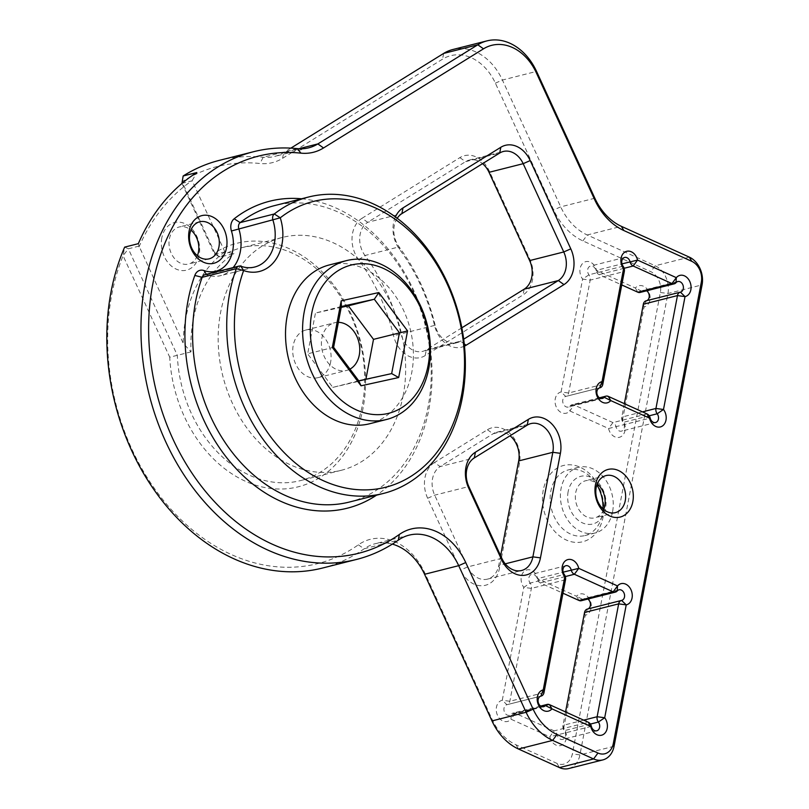 <?xml version="1.0" encoding="UTF-8"?>
<svg xmlns="http://www.w3.org/2000/svg" width="809" height="809" viewBox="0 0 809 809"><rect width="100%" height="100%" fill="white"/><g stroke="black" fill="none" stroke-linecap="round" stroke-linejoin="round"><path stroke-width="0.61" stroke-dasharray="4.04 3.03" d="M568.14 491.68A24.573 18.789 75.8 0 0 582.49 522.897A24.573 18.789 75.8 0 0 605.516 508.628A24.573 18.789 75.8 0 0 591.167 477.411A24.573 18.789 75.8 0 0 568.14 491.68M603.716 509.508A19.113 14.613 -104.2 0 1 594.928 517.821A19.113 14.613 -104.2 0 1 580.184 511.49A19.113 14.613 -104.2 0 1 575.705 492.701A19.113 14.613 -104.2 0 1 585.554 480.758A19.113 14.613 -104.2 0 1 597.244 483.903M543.274 490.052A39.317 30.054 75.8 0 0 566.229 539.997A39.317 30.054 75.8 0 0 603.069 517.163A39.317 30.054 75.8 0 0 580.114 467.218A39.317 30.054 75.8 0 0 543.274 490.052M602.978 508.861A33.857 25.888 -104.2 0 1 602.331 514.413A33.857 25.888 -104.2 0 1 584.887 535.568A33.857 25.888 -104.2 0 1 558.766 524.353A33.857 25.888 -104.2 0 1 550.838 491.073A33.857 25.888 -104.2 0 1 568.292 469.918A33.857 25.888 -104.2 0 1 596.9 484.824M434.473 462.546A27.304 20.872 75.8 0 0 424.978 477.654A27.304 20.872 75.8 0 0 427.658 498.273L460.634 570.021A27.304 20.872 75.8 0 0 482.215 585.756A27.304 20.872 75.8 0 0 499.487 568.221L519.429 463.678A27.304 20.872 75.8 0 0 511.066 434.524A27.304 20.872 75.8 0 0 487.392 429.741L434.473 462.546L440.136 466.581L493.065 433.786A21.843 16.696 -104.2 0 1 496.726 432.218A21.843 16.696 -104.2 0 1 510.054 435.778M500.609 555.702L498.748 565.471A21.843 16.696 -104.2 0 1 487.493 579.123A21.843 16.696 -104.2 0 1 467.663 566.917L434.686 495.169A21.843 16.696 -104.2 0 1 432.542 478.675A21.843 16.696 -104.2 0 1 440.136 466.581L474.276 457.955M602.786 384.376L568.646 393.002L561.082 391.981A10.921 8.353 75.8 0 0 555.257 398.847A10.921 8.353 75.8 0 0 559.555 411.407A10.921 8.353 75.8 0 0 569.789 410.932L608.56 428.507A10.921 8.353 75.8 0 0 621.231 436.516A10.921 8.353 75.8 0 0 622.536 419.841L644.075 306.965A10.921 8.353 75.8 0 0 648.828 291.847A10.921 8.353 75.8 0 0 635.358 288.014L596.587 270.439A10.921 8.353 75.8 0 0 588.143 261.499A10.921 8.353 75.8 0 0 580.134 268.467A10.921 8.353 75.8 0 0 582.611 279.105L561.082 391.981L565.734 396.43A5.461 4.176 75.8 0 0 565.835 396.41A5.461 4.176 75.8 0 0 568.646 393.002L590.176 280.126A5.461 4.176 75.8 0 0 588.942 274.807A5.461 4.176 -104.2 0 1 587.698 269.488A5.461 4.176 -104.2 0 1 590.509 266.07A5.461 4.176 -104.2 0 1 595.93 270.469A5.461 4.176 75.8 0 0 599.044 274.635L621.757 284.93M624.366 403.661L621.797 417.09A5.461 4.176 75.8 0 0 623.041 422.409A5.461 4.176 -104.2 0 1 621.474 431.146A5.461 4.176 -104.2 0 1 616.053 426.748A5.461 4.176 75.8 0 0 612.939 422.591L574.168 405.016A5.461 4.176 75.8 0 0 571.872 404.773A5.461 4.176 75.8 0 0 570.092 405.906A5.461 4.176 -104.2 0 1 568.312 407.048A5.461 4.176 -104.2 0 1 564.106 405.238A5.461 4.176 -104.2 0 1 562.821 399.868A5.461 4.176 -104.2 0 1 565.643 396.461A5.461 4.176 -104.2 0 1 565.734 396.43L599.681 387.855M543.982 692.646L509.842 701.272L502.278 700.25A10.921 8.353 75.8 0 0 496.453 707.117A10.921 8.353 75.8 0 0 500.751 719.676A10.921 8.353 75.8 0 0 510.985 719.201L549.756 736.777A10.921 8.353 75.8 0 0 562.427 744.786A10.921 8.353 75.8 0 0 563.731 728.11L585.271 615.234A10.921 8.353 75.8 0 0 590.024 600.116A10.921 8.353 75.8 0 0 576.554 596.284L537.783 578.708A10.921 8.353 75.8 0 0 529.339 569.769A10.921 8.353 75.8 0 0 521.32 576.736A10.921 8.353 75.8 0 0 523.807 587.374L502.278 700.25L506.93 704.71A5.461 4.176 75.8 0 0 507.031 704.679A5.461 4.176 75.8 0 0 509.842 701.272L531.371 588.396A5.461 4.176 75.8 0 0 530.128 583.077A5.461 4.176 -104.2 0 1 528.894 577.757A5.461 4.176 -104.2 0 1 531.705 574.35A5.461 4.176 -104.2 0 1 537.125 578.738A5.461 4.176 75.8 0 0 540.24 582.905L562.943 593.199M565.562 711.93L562.993 725.36A5.461 4.176 75.8 0 0 564.237 730.679A5.461 4.176 -104.2 0 1 562.659 739.416A5.461 4.176 -104.2 0 1 557.249 735.017A5.461 4.176 75.8 0 0 554.135 730.861L515.363 713.285A5.461 4.176 75.8 0 0 513.058 713.042A5.461 4.176 75.8 0 0 511.288 714.175A5.461 4.176 -104.2 0 1 509.508 715.318A5.461 4.176 -104.2 0 1 505.301 713.508A5.461 4.176 -104.2 0 1 504.017 708.138A5.461 4.176 -104.2 0 1 506.828 704.73A5.461 4.176 -104.2 0 1 506.93 704.71L540.877 696.124M349.367 502.045A152.861 116.86 75.8 0 0 428.143 406.533A152.861 116.86 75.8 0 0 392.355 256.311A152.861 116.86 75.8 0 0 274.453 205.638M301.595 198.781A158.321 121.026 -104.2 0 1 428.881 409.273A158.321 121.026 -104.2 0 1 376.509 495.189M181.974 183.421L214.628 254.451L224.882 251.862L233.963 253.571L220.301 257.019A120.096 91.801 -104.2 0 1 241.517 247.766A120.096 91.801 -104.2 0 1 334.147 287.569A120.096 91.801 -104.2 0 1 362.27 405.592A120.096 91.801 -104.2 0 1 300.382 480.627A120.096 91.801 -104.2 0 1 177.333 355.343L128.358 248.798L139.067 246.088L183.198 343.238L190.995 351.895A120.096 91.801 -104.2 0 1 193.28 319.353A120.096 91.801 -104.2 0 1 233.963 253.571M224.882 251.862L224.872 251.852A125.557 95.978 75.8 0 0 185.716 318.331A125.557 95.978 75.8 0 0 183.198 343.238M362.048 218.258A27.304 20.872 75.8 0 0 352.552 233.366A27.304 20.872 75.8 0 0 358.62 259.77A169.253 129.379 -104.2 0 1 393.568 335.786A27.304 20.872 75.8 0 0 425.18 355.586L523.019 294.951A27.304 20.872 75.8 0 0 529.834 259.214L489.243 170.932A27.304 20.872 75.8 0 0 459.886 157.624L362.048 218.258L367.711 222.303L465.549 161.669A21.843 16.696 -104.2 0 1 469.22 160.101A21.843 16.696 -104.2 0 1 482.538 163.661M461.838 327.817L426.333 349.822A21.843 16.696 -104.2 0 1 422.672 351.379A21.843 16.696 -104.2 0 1 401.052 333.975A174.714 133.556 75.8 0 0 364.98 255.513A21.843 16.696 -104.2 0 1 360.126 234.388A21.843 16.696 -104.2 0 1 367.711 222.303L401.851 213.667M161.82 237.886A24.573 18.789 75.8 0 0 176.16 269.094A24.573 18.789 75.8 0 0 199.186 254.825A24.573 18.789 75.8 0 0 184.836 223.618A24.573 18.789 75.8 0 0 161.82 237.886M197.396 255.705A19.113 14.613 -104.2 0 1 188.598 264.027A19.113 14.613 -104.2 0 1 173.854 257.687A19.113 14.613 -104.2 0 1 169.384 238.908A19.113 14.613 -104.2 0 1 179.234 226.965A19.113 14.613 -104.2 0 1 190.924 230.1M397.209 218.268A21.843 16.696 75.8 0 0 394.256 225.762A21.843 16.696 75.8 0 0 399.11 246.876A174.714 133.556 -104.2 0 1 435.181 325.349A21.843 16.696 75.8 0 0 456.812 342.753A21.843 16.696 75.8 0 0 460.473 341.186L463.688 339.193M329.384 264.927A81.921 62.627 -104.2 0 1 392.567 292.079A81.921 62.627 -104.2 0 1 411.751 372.585A81.921 62.627 -104.2 0 1 369.531 423.774M338.374 322.326A24.573 18.789 75.8 0 0 334.562 322.771A24.573 18.789 75.8 0 0 321.901 338.122A24.573 18.789 75.8 0 0 327.655 362.28A24.573 18.789 75.8 0 0 346.606 370.421A24.573 18.789 75.8 0 0 349.963 369.106M330.598 362.311A24.573 18.789 -104.2 0 1 317.937 377.672A24.573 18.789 -104.2 0 1 298.976 369.521A24.573 18.789 -104.2 0 1 293.222 345.372A24.573 18.789 -104.2 0 1 305.893 330.021A24.573 18.789 -104.2 0 1 324.844 338.162A24.573 18.789 -104.2 0 1 330.598 362.311M612.575 511.824A33.857 25.888 -104.2 0 1 595.131 532.979A33.857 25.888 -104.2 0 1 569.01 521.765A33.857 25.888 -104.2 0 1 561.082 488.484A33.857 25.888 -104.2 0 1 578.526 467.329A33.857 25.888 -104.2 0 1 604.647 478.554A33.857 25.888 -104.2 0 1 612.575 511.824M190.995 351.895L169.728 357.204A125.557 95.978 75.8 0 0 290.158 488.363A125.557 95.978 75.8 0 0 357.78 331.71A125.557 95.978 75.8 0 0 214.759 252.893L182.045 181.732A204.798 156.562 -104.2 0 1 259.982 163.499A60.078 45.921 75.8 0 0 282.563 158.321L442.523 59.178A49.157 37.578 -104.2 0 1 495.381 83.145L553.68 209.966A60.078 45.921 75.8 0 0 582.874 240.89L650.8 271.682A16.382 12.529 -104.2 0 1 660.366 292.484L572.357 753.877A16.382 12.529 -104.2 0 1 557.007 763.393L516.071 744.836A49.157 37.578 -104.2 0 1 492.185 719.535L424.776 572.914A60.078 45.921 75.8 0 0 358.336 544.841A204.798 156.562 -104.2 0 1 163.964 501.064A204.798 156.562 -104.2 0 1 123.079 255.725L169.728 357.204M403.226 395.237A120.096 91.801 -104.2 0 1 341.337 470.282A120.096 91.801 -104.2 0 1 248.717 430.469A120.096 91.801 -104.2 0 1 220.594 312.446A120.096 91.801 -104.2 0 1 282.483 237.411A120.096 91.801 -104.2 0 1 375.113 277.214A120.096 91.801 -104.2 0 1 403.226 395.237M322.478 568.049A210.259 160.738 75.8 0 0 364.171 548.775A54.618 41.744 -104.2 0 1 375.002 543.769A54.618 41.744 -104.2 0 1 392.345 544.113M464.477 346.131A27.304 20.872 -104.2 0 1 434.534 325.43A169.253 129.379 75.8 0 0 399.585 249.415A27.304 20.872 -104.2 0 1 395.419 216.923M341.388 306.49L315.449 313.043L341.226 307.38M333.611 347.273L307.663 353.836L315.449 313.043M358.751 380.827L332.802 387.39L307.663 353.836M391.667 373.596L332.802 387.39M365.89 379.259L365.719 380.149M568.666 768.55A21.843 16.696 75.8 0 0 579.922 754.898L667.941 293.505A21.843 16.696 75.8 0 0 655.179 265.767L587.253 234.974A54.618 41.744 -104.2 0 1 560.708 206.861L502.409 80.04A54.618 41.744 75.8 0 0 452.848 49.511M290.866 148.128L283.726 152.557A54.618 41.744 -104.2 0 1 274.554 156.461A54.618 41.744 -104.2 0 1 263.188 157.259A210.259 160.738 75.8 0 0 219.421 160.344M224.872 251.852L192.198 180.791L182.055 183.35M138.956 246.988A204.798 156.562 -104.2 0 1 192.239 180.538L192.198 180.791M233.113 267.587A38.225 29.225 -104.2 0 1 220.594 275.657A38.225 29.225 -104.2 0 1 206.72 274.868A5.461 4.176 75.8 0 0 204.738 274.757M640.111 292.443A5.461 4.176 75.8 0 0 641.891 291.311A5.461 4.176 -104.2 0 1 643.661 290.168A5.461 4.176 -104.2 0 1 646.644 290.795M646.482 300.726A5.461 4.176 -104.2 0 1 646.34 300.756A5.461 4.176 -104.2 0 1 646.249 300.786L644.075 306.965L643.337 304.214M581.307 600.713A5.461 4.176 75.8 0 0 583.087 599.58A5.461 4.176 -104.2 0 1 584.856 598.438A5.461 4.176 -104.2 0 1 587.84 599.064M587.668 608.995A5.461 4.176 -104.2 0 1 587.536 609.025A5.461 4.176 -104.2 0 1 587.435 609.056L585.271 615.234L584.533 612.484M124.657 247.119L128.358 248.798L123.079 255.725L124.657 247.119M139.067 246.088L138.319 243.671M192.239 180.538L196.809 172.539M214.759 252.893L220.301 257.019L214.628 254.451L214.759 252.893M624.123 268.285L599.044 274.635L596.587 270.439L595.93 270.469L621.969 263.886M565.319 576.564L540.24 582.905L537.783 578.708L537.125 578.738L563.165 572.165M358.336 544.841L364.171 548.775L398.311 540.149M583.663 720.141L562.993 725.36L564.237 730.679L590.378 724.075M549.503 704.659L515.363 713.285L510.985 719.201L511.288 714.175L541.545 706.53M591.379 726.381L549.756 736.777L554.135 730.861L588.264 722.225M565.511 579.76L531.371 588.396L523.807 587.374L530.128 583.077L564.267 574.451M660.366 292.484L667.941 293.505L702.07 284.879M614.061 746.272L579.922 754.898L572.357 753.877M582.874 240.89L587.253 234.974L621.383 226.338M689.319 257.131L655.179 265.767L650.8 271.682M495.381 83.145L502.409 80.04L536.549 71.404M594.848 198.225L560.708 206.861L553.68 209.966M282.563 158.321L283.726 152.557L298.774 148.745M297.328 148.634L263.188 157.259L259.982 163.499M623.072 266.181L588.942 274.807L582.611 279.105L590.176 280.126L624.315 271.49M600.349 398.261L570.092 405.906L569.789 410.932L574.168 405.016L608.307 396.39M647.079 413.955L612.939 422.591L608.56 428.507L650.193 418.111M649.182 415.806L623.041 422.409L621.797 417.09L642.467 411.872M459.886 157.624L465.549 161.669L499.689 153.032M434.534 325.43L393.568 335.786M358.62 259.77L364.98 255.513L399.11 246.876L399.585 249.415M425.18 355.586L426.333 349.822L460.473 341.186L464.245 343.886M499.487 568.221L498.748 565.471L505.241 563.833M487.392 429.741L493.065 433.786L527.195 425.16M427.658 498.273L434.686 495.169L468.826 486.543M501.802 558.281L467.663 566.917L460.634 570.021M206.386 274.342L206.72 274.868L240.86 266.242M676.021 282.675L641.891 291.311L635.358 288.014L637.816 292.201M579.001 600.47L576.554 596.284L583.087 599.58L617.216 590.954M489.041 172.317L489.243 170.932M529.632 260.589L529.834 259.214M524.171 289.177L523.019 294.951M557.007 763.393L559.454 767.589M516.071 744.836L518.518 749.033M492.185 719.535L491.973 720.92M424.776 572.914L424.573 574.299M443.676 53.414L442.523 59.178M518.69 460.928L519.429 463.678M565.845 565.713L531.705 574.35M540.968 696.104L506.828 704.73M599.772 387.835L565.643 396.461M624.649 257.444L590.509 266.07M317.937 377.672L346.606 370.421M595.131 532.979L584.887 535.568M341.337 470.282L300.382 480.627M615.406 512.643L594.928 517.821M209.086 258.85L188.598 264.027M199.712 221.787L179.234 226.965M606.042 475.581L585.554 480.758M282.483 237.411L241.517 247.766M578.526 467.329L568.292 469.918M305.893 330.021L334.562 322.771M254.734 267.021L220.594 275.657M677.8 281.542L643.661 290.168M680.48 292.13L646.34 300.756M655.603 422.51L621.474 431.146M602.452 398.422L568.312 407.048M599.469 397.795L571.872 404.773M599.641 387.865L565.835 396.41M540.837 696.134L507.031 704.679M543.648 706.692L509.508 715.318M540.665 706.065L513.058 713.042M596.799 730.78L562.659 739.416M618.996 589.812L584.856 598.438M621.676 600.399L587.536 609.025M308.694 147.825L274.554 156.461M409.142 535.143L375.002 543.769M456.812 342.753L422.672 351.379M469.22 160.101L503.35 151.475M487.493 579.123L521.623 570.497M496.726 432.218L530.866 423.592"/><path stroke-width="1.21" d="M597.244 483.903A19.113 14.613 -104.2 0 1 604.778 505.878A19.113 14.613 -104.2 0 1 603.716 509.508M152.77 284.111A204.798 156.562 75.8 0 0 218.572 505.959A204.798 156.562 75.8 0 0 399.302 534.496A60.078 45.921 -104.2 0 1 465.741 562.558L533.141 709.18A49.157 37.578 75.8 0 0 557.027 734.481L597.962 753.037A16.382 12.529 75.8 0 0 613.313 743.532L701.332 282.129A16.382 12.529 75.8 0 0 691.766 261.327L623.84 230.535A60.078 45.921 -104.2 0 1 594.645 199.611L536.337 72.79A49.157 37.578 75.8 0 0 483.489 48.833L323.529 147.966A60.078 45.921 -104.2 0 1 300.938 153.144A204.798 156.562 75.8 0 0 152.77 284.111M398.311 540.149A210.259 160.738 -104.2 0 1 356.607 559.423A210.259 160.738 -104.2 0 1 194.443 489.728A210.259 160.738 -104.2 0 1 145.205 283.099A210.259 160.738 -104.2 0 1 253.561 151.718A210.259 160.738 -104.2 0 1 297.328 148.634A54.618 41.744 75.8 0 0 308.694 147.825A54.618 41.744 75.8 0 0 317.856 143.921L477.816 44.788A54.618 41.744 -104.2 0 1 486.978 40.885A54.618 41.744 -104.2 0 1 536.549 71.404L594.848 198.225A54.618 41.744 75.8 0 0 621.383 226.338L689.319 257.131A21.843 16.696 -104.2 0 1 702.07 284.879L614.061 746.272A21.843 16.696 -104.2 0 1 602.796 759.924A21.843 16.696 -104.2 0 1 593.594 758.953L552.648 740.397A54.618 41.744 -104.2 0 1 526.113 712.284L458.703 565.663A54.618 41.744 75.8 0 0 409.142 535.143A54.618 41.744 75.8 0 0 398.311 540.149L399.302 534.496M395.419 216.923A27.304 20.872 -104.2 0 1 403.013 207.903L500.842 147.268A27.304 20.872 -104.2 0 1 530.208 160.576L570.8 248.859A27.304 20.872 -104.2 0 1 573.47 269.488A27.304 20.872 -104.2 0 1 563.974 284.596L466.146 345.231A27.304 20.872 -104.2 0 1 464.477 346.131M463.688 339.193L558.311 280.551A21.843 16.696 75.8 0 0 565.906 268.467A21.843 16.696 75.8 0 0 563.762 251.963L523.18 163.681A21.843 16.696 75.8 0 0 503.35 151.475A21.843 16.696 75.8 0 0 499.689 153.032L401.851 213.667A21.843 16.696 75.8 0 0 397.209 218.268M562.943 593.199L579.001 600.47L613.141 591.844L617.52 585.928A10.921 8.353 -104.2 0 1 627.764 585.453A10.921 8.353 -104.2 0 1 632.051 598.013A10.921 8.353 -104.2 0 1 626.227 604.879L604.697 717.755A10.921 8.353 -104.2 0 1 607.185 728.393A10.921 8.353 -104.2 0 1 599.166 735.361A10.921 8.353 -104.2 0 1 590.722 726.421L551.95 708.846A10.921 8.353 -104.2 0 1 538.481 705.013A10.921 8.353 -104.2 0 1 543.233 689.895L564.773 577.019A10.921 8.353 -104.2 0 1 566.088 560.344A10.921 8.353 -104.2 0 1 578.748 568.353L617.52 585.928L617.216 590.954A5.461 4.176 -104.2 0 1 615.447 592.087A5.461 4.176 -104.2 0 1 613.141 591.844L574.37 574.269A5.461 4.176 -104.2 0 1 571.255 570.112A5.461 4.176 75.8 0 0 565.845 565.713A5.461 4.176 75.8 0 0 563.024 569.131A5.461 4.176 75.8 0 0 564.267 574.451A5.461 4.176 -104.2 0 1 565.511 579.76L543.982 692.646A5.461 4.176 -104.2 0 1 541.16 696.053A5.461 4.176 -104.2 0 1 541.069 696.074A5.461 4.176 75.8 0 0 540.968 696.104A5.461 4.176 75.8 0 0 538.157 699.512A5.461 4.176 75.8 0 0 539.431 704.882A5.461 4.176 75.8 0 0 543.648 706.692A5.461 4.176 75.8 0 0 545.418 705.549A5.461 4.176 -104.2 0 1 547.197 704.417A5.461 4.176 -104.2 0 1 549.503 704.659L588.264 722.225A5.461 4.176 -104.2 0 1 591.379 726.381A5.461 4.176 75.8 0 0 596.799 730.78A5.461 4.176 75.8 0 0 599.611 727.372A5.461 4.176 75.8 0 0 598.377 722.053A5.461 4.176 -104.2 0 1 597.133 716.734L618.663 603.858A5.461 4.176 -104.2 0 1 621.474 600.45A5.461 4.176 -104.2 0 1 621.575 600.42A5.461 4.176 75.8 0 0 621.676 600.399A5.461 4.176 75.8 0 0 624.487 596.991A5.461 4.176 75.8 0 0 623.203 591.622A5.461 4.176 75.8 0 0 618.996 589.812A5.461 4.176 75.8 0 0 617.216 590.954M621.757 284.93L637.816 292.201L671.945 283.575L676.324 277.659A10.921 8.353 -104.2 0 1 686.568 277.184A10.921 8.353 -104.2 0 1 690.856 289.743A10.921 8.353 -104.2 0 1 685.031 296.61L663.501 409.485A10.921 8.353 -104.2 0 1 665.989 420.124A10.921 8.353 -104.2 0 1 657.97 427.091A10.921 8.353 -104.2 0 1 649.526 418.152L610.755 400.576A10.921 8.353 -104.2 0 1 597.295 396.744A10.921 8.353 -104.2 0 1 602.048 381.626L623.577 268.75A10.921 8.353 -104.2 0 1 624.892 252.074A10.921 8.353 -104.2 0 1 637.553 260.083L676.324 277.659L676.021 282.675A5.461 4.176 -104.2 0 1 674.251 283.817A5.461 4.176 -104.2 0 1 671.945 283.575L633.174 265.999A5.461 4.176 -104.2 0 1 630.059 261.843A5.461 4.176 75.8 0 0 624.649 257.444A5.461 4.176 75.8 0 0 621.828 260.862A5.461 4.176 75.8 0 0 623.072 266.181A5.461 4.176 -104.2 0 1 624.315 271.49L602.786 384.376A5.461 4.176 -104.2 0 1 599.965 387.784A5.461 4.176 -104.2 0 1 599.874 387.804A5.461 4.176 75.8 0 0 599.772 387.835A5.461 4.176 75.8 0 0 596.961 391.243A5.461 4.176 75.8 0 0 598.235 396.612A5.461 4.176 75.8 0 0 602.452 398.422A5.461 4.176 75.8 0 0 604.232 397.28A5.461 4.176 -104.2 0 1 606.002 396.147A5.461 4.176 -104.2 0 1 608.307 396.39L647.079 413.955A5.461 4.176 -104.2 0 1 650.193 418.111A5.461 4.176 75.8 0 0 655.603 422.51A5.461 4.176 75.8 0 0 658.425 419.102A5.461 4.176 75.8 0 0 657.181 413.783A5.461 4.176 -104.2 0 1 655.937 408.464L677.467 295.588A5.461 4.176 -104.2 0 1 680.288 292.18A5.461 4.176 -104.2 0 1 680.379 292.15A5.461 4.176 75.8 0 0 680.48 292.13A5.461 4.176 75.8 0 0 683.292 288.722A5.461 4.176 75.8 0 0 682.017 283.352A5.461 4.176 75.8 0 0 677.8 281.542A5.461 4.176 75.8 0 0 676.021 282.675M308.583 197.012A152.861 116.86 -104.2 0 1 426.485 247.675A152.861 116.86 -104.2 0 1 462.283 397.907A152.861 116.86 -104.2 0 1 383.506 493.419A152.861 116.86 -104.2 0 1 265.605 442.756A152.861 116.86 -104.2 0 1 229.817 292.524A152.861 116.86 -104.2 0 1 236.289 268.689A5.461 4.176 -104.2 0 1 238.877 266.131A5.461 4.176 -104.2 0 1 240.86 266.242A38.225 29.225 75.8 0 0 254.734 267.021A38.225 29.225 75.8 0 0 274.433 243.135A38.225 29.225 75.8 0 0 272.926 220.078A5.461 4.176 -104.2 0 1 272.704 216.782A5.461 4.176 -104.2 0 1 274.291 213.97A152.861 116.86 -104.2 0 1 308.583 197.012L274.453 205.638A152.861 116.86 75.8 0 0 240.162 222.606A5.461 4.176 75.8 0 0 238.574 225.408A5.461 4.176 75.8 0 0 238.786 228.704A38.225 29.225 -104.2 0 1 240.293 251.771A38.225 29.225 -104.2 0 1 233.113 267.587M376.509 495.189A158.321 121.026 -104.2 0 1 237.897 470.525A158.321 121.026 -104.2 0 1 188.113 300.139A158.321 121.026 -104.2 0 1 194.817 275.444A10.921 8.353 -104.2 0 1 203.949 270.55A32.764 25.049 75.8 0 0 232.729 250.75A32.764 25.049 75.8 0 0 231.435 230.98A10.921 8.353 -104.2 0 1 231.01 224.386A10.921 8.353 -104.2 0 1 234.185 218.774A158.321 121.026 -104.2 0 1 301.595 198.781M238.877 266.131L204.738 274.757A5.461 4.176 75.8 0 0 202.159 277.315A152.861 116.86 75.8 0 0 195.677 301.15A152.861 116.86 75.8 0 0 231.475 451.382A152.861 116.86 75.8 0 0 349.367 502.045L383.506 493.419M234.185 218.774L240.162 222.606L274.291 213.97L280.278 217.803A43.696 33.402 -104.2 0 1 281.997 244.156A43.696 33.402 -104.2 0 1 243.63 270.56A147.4 112.684 75.8 0 0 237.381 293.546A147.4 112.684 75.8 0 0 323.438 480.748A147.4 112.684 75.8 0 0 461.545 395.156A147.4 112.684 75.8 0 0 412.216 233.528A147.4 112.684 75.8 0 0 280.278 217.803L231.435 230.98M632.82 501.722A24.573 18.789 -104.2 0 1 609.794 515.99A24.573 18.789 -104.2 0 1 595.454 484.783A24.573 18.789 -104.2 0 1 618.47 470.514A24.573 18.789 -104.2 0 1 632.82 501.722M596.193 487.524A19.113 14.613 75.8 0 0 600.662 506.313A19.113 14.613 75.8 0 0 615.406 512.643A19.113 14.613 75.8 0 0 625.256 500.7A19.113 14.613 75.8 0 0 620.786 481.921A19.113 14.613 75.8 0 0 606.042 475.581A19.113 14.613 75.8 0 0 596.193 487.524M190.924 230.1A19.113 14.613 -104.2 0 1 198.448 252.084A19.113 14.613 -104.2 0 1 197.396 255.705M226.5 247.928A24.573 18.789 -104.2 0 1 203.474 262.197A24.573 18.789 -104.2 0 1 189.124 230.98A24.573 18.789 -104.2 0 1 212.15 216.711A24.573 18.789 -104.2 0 1 226.5 247.928M189.862 233.73A19.113 14.613 75.8 0 0 194.342 252.509A19.113 14.613 75.8 0 0 209.086 258.85A19.113 14.613 75.8 0 0 218.936 246.907A19.113 14.613 75.8 0 0 214.456 228.118A19.113 14.613 75.8 0 0 199.712 221.787A19.113 14.613 75.8 0 0 189.862 233.73M428.082 365.526A76.461 58.45 75.8 0 0 383.436 268.426A76.461 58.45 75.8 0 0 311.809 312.82A76.461 58.45 75.8 0 0 356.445 409.93A76.461 58.45 75.8 0 0 428.082 365.526M304.235 311.799A81.921 62.627 -104.2 0 1 346.454 260.619A81.921 62.627 -104.2 0 1 409.637 287.771A81.921 62.627 -104.2 0 1 428.821 368.277A81.921 62.627 -104.2 0 1 386.601 419.466A81.921 62.627 -104.2 0 1 323.418 392.304A81.921 62.627 -104.2 0 1 304.235 311.799M482.538 163.661A21.843 16.696 -104.2 0 1 489.041 172.317L529.632 260.589A21.843 16.696 -104.2 0 1 531.766 277.093A21.843 16.696 -104.2 0 1 524.171 289.177L461.838 327.817M386.601 419.466L369.531 423.774A81.921 62.627 -104.2 0 1 306.348 396.622A81.921 62.627 -104.2 0 1 287.175 316.117A81.921 62.627 -104.2 0 1 329.384 264.927L346.454 260.619M349.963 369.106A24.573 18.789 75.8 0 0 359.277 355.07A24.573 18.789 75.8 0 0 338.374 322.326M253.561 151.718L219.421 160.344A210.259 160.738 75.8 0 0 183.158 175.988L196.809 172.539A210.259 160.738 75.8 0 0 138.319 243.671L124.657 247.119A210.259 160.738 75.8 0 0 111.066 291.725A210.259 160.738 75.8 0 0 160.303 498.354A210.259 160.738 75.8 0 0 322.478 568.049L356.607 559.423M468.613 487.918A27.304 20.872 -104.2 0 1 475.429 452.191L528.358 419.386A27.304 20.872 -104.2 0 1 552.031 424.169A27.304 20.872 -104.2 0 1 560.394 453.323L540.452 557.866A27.304 20.872 -104.2 0 1 523.18 575.401A27.304 20.872 -104.2 0 1 501.6 559.666L468.613 487.918L468.826 486.543L501.802 558.281A21.843 16.696 75.8 0 0 521.623 570.497A21.843 16.696 75.8 0 0 532.888 556.845L552.83 452.302A21.843 16.696 75.8 0 0 547.713 430.833A21.843 16.696 75.8 0 0 530.866 423.592A21.843 16.696 75.8 0 0 527.195 425.16L474.276 457.955A21.843 16.696 75.8 0 0 468.826 486.543M621.383 600.47L587.435 609.056A5.461 4.176 75.8 0 0 587.344 609.076A5.461 4.176 75.8 0 0 584.533 612.484L565.562 711.93M407.574 330.901L398.675 377.53L361.047 385.802L332.317 347.445L341.206 300.827L378.834 292.555L407.574 330.901L373.505 339.355L365.89 379.259M378.834 292.555L374.314 299.249L341.388 306.49L333.611 347.273L358.751 380.827L391.667 373.596L399.444 332.802L374.314 299.249L348.366 305.802L373.505 339.355M341.226 307.38L348.366 305.802M392.345 544.113A54.618 41.744 -104.2 0 1 424.573 574.299L491.973 720.92A54.618 41.744 75.8 0 0 518.518 749.033L559.454 767.589A21.843 16.696 75.8 0 0 568.666 768.55L602.796 759.924M486.978 40.885L452.848 49.511A54.618 41.744 75.8 0 0 443.676 53.414L290.866 148.128M680.187 292.201L646.249 300.786A5.461 4.176 75.8 0 0 646.148 300.806A5.461 4.176 75.8 0 0 643.337 304.214L624.366 403.661M510.054 435.778A21.843 16.696 -104.2 0 1 518.69 460.928L500.609 555.702M596.9 484.824A33.857 25.888 -104.2 0 1 602.978 508.861M646.644 290.795A5.461 4.176 -104.2 0 1 649.263 296.266A5.461 4.176 -104.2 0 1 646.482 300.726M637.816 292.201A5.461 4.176 75.8 0 0 640.111 292.443L674.251 283.817M587.84 599.064A5.461 4.176 -104.2 0 1 590.459 604.535A5.461 4.176 -104.2 0 1 587.668 608.995M579.001 600.47A5.461 4.176 75.8 0 0 581.307 600.713L615.447 592.087M341.388 306.49L341.206 300.827M333.611 347.273L332.317 347.445M358.751 380.827L361.047 385.802M398.675 377.53L391.667 373.596M183.158 175.988L181.954 183.38L183.158 175.988M529.632 260.589L563.762 251.963L570.8 248.859M590.378 724.075L598.377 722.053L604.697 717.755L597.133 716.734L583.663 720.141M649.182 415.806L657.181 413.783L663.501 409.485L655.937 408.464L642.467 411.872M565.319 576.564L574.37 574.269L578.748 568.353L563.165 572.165M543.982 692.646L543.233 689.895L540.877 696.124M599.681 387.855L602.048 381.626L602.786 384.376M621.969 263.886L637.553 260.083L633.174 265.999L624.123 268.285M584.533 612.484L618.663 603.858L626.227 604.879L621.575 600.42M240.86 266.242L243.63 270.56L236.289 268.689L202.159 277.315L194.817 275.444M491.973 720.92L526.113 712.284L533.141 709.18M465.741 562.558L458.703 565.663L424.573 574.299M559.454 767.589L593.594 758.953L597.962 753.037M557.027 734.481L552.648 740.397L518.518 749.033M298.774 148.745L317.856 143.921L323.529 147.966M483.489 48.833L477.816 44.788L443.676 53.414M680.379 292.15L685.031 296.61L677.467 295.588L643.337 304.214M563.974 284.596L558.311 280.551L524.171 289.177M530.208 160.576L523.18 163.681L489.041 172.317M505.241 563.833L532.888 556.845L540.452 557.866M560.394 453.323L552.83 452.302L518.69 460.928M608.307 396.39L610.755 400.576L604.232 397.28L600.349 398.261M541.545 706.53L545.418 705.549L551.95 708.846L549.503 704.659M203.949 270.55L206.386 274.342M623.072 266.181L624.315 271.49M647.079 413.955L649.526 418.152L650.193 418.111M564.267 574.451L565.511 579.76M588.264 722.225L590.722 726.421L591.379 726.381M466.146 345.231L464.245 343.886M499.689 153.032L500.842 147.268M403.013 207.903L401.851 213.667M501.6 559.666L501.802 558.281M527.195 425.16L528.358 419.386M475.429 452.191L474.276 457.955M297.328 148.634L300.938 153.144M536.549 71.404L536.337 72.79M594.848 198.225L594.645 199.611M613.313 743.532L614.061 746.272M621.383 226.338L623.84 230.535M701.332 282.129L702.07 284.879M689.319 257.131L691.766 261.327M680.288 292.18L646.148 300.806M606.002 396.147L599.469 397.795M547.197 704.417L540.665 706.065M621.474 600.45L587.344 609.076"/></g></svg>
